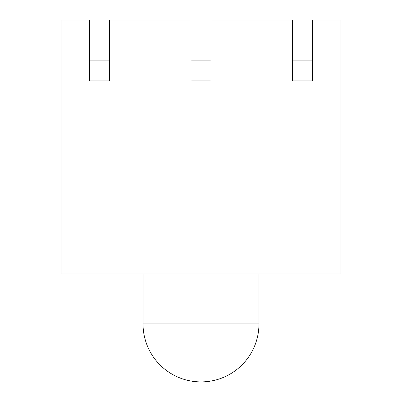 <?xml version="1.0" encoding="UTF-8"?>
<svg xmlns="http://www.w3.org/2000/svg" width="402" height="402" viewBox="0 0 402 402"><rect width="100%" height="100%" fill="white"/><g stroke="black" fill="none" stroke-linecap="round" stroke-linejoin="round"><path stroke-width="0.6" d="M340.921 273.958L61.079 273.958L61.079 20.1L89.46 20.1L89.46 80.867L109.45 80.867L109.45 20.1L191.005 20.1L191.005 80.867L210.995 80.867L210.995 20.1L292.55 20.1L292.55 80.867L312.54 80.867L312.54 20.1L340.921 20.1L340.921 273.958M89.46 60.878L109.45 60.878M191.005 60.878L210.995 60.878M292.55 60.878L312.54 60.878M258.968 323.932A57.968 57.968 0 0 1 201 381.9A57.968 57.968 0 0 1 143.032 323.932L258.968 323.932L258.968 273.958M143.032 323.932L143.032 273.958"/></g></svg>
